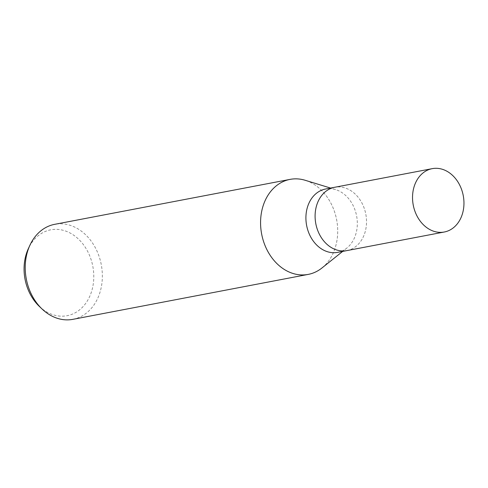 <?xml version="1.0" encoding="UTF-8"?>
<svg xmlns="http://www.w3.org/2000/svg" width="488" height="488" viewBox="0 0 488 488"><rect width="100%" height="100%" fill="white"/><g stroke="black" fill="none" stroke-linecap="round" stroke-linejoin="round"><path stroke-width="0.37" stroke-dasharray="2.44 1.83" d="M337.665 252.363A32.245 25.443 79.2 0 0 346.815 248.087A32.245 25.443 79.2 0 0 356.704 216.416A32.245 25.443 79.2 0 0 335.652 189.619A32.245 25.443 79.2 0 0 325.569 189.021M346.998 250.582A32.245 25.443 79.2 0 0 365.896 214.665A32.245 25.443 79.2 0 0 334.902 187.239M321.94 267.991A48.367 38.168 79.2 0 0 336.769 220.484A48.367 38.168 79.2 0 0 305.366 180.34M72.865 319.341A48.367 38.168 79.2 0 0 101.419 265.423A48.367 38.168 79.2 0 0 54.723 224.321M322.08 267.875A48.367 38.168 79.2 0 0 336.769 220.484A48.367 38.168 79.2 0 0 305.189 180.286M39.296 306.36A43.713 34.489 79.2 0 0 78.525 310.673A43.713 34.489 79.2 0 0 92.933 266.966A43.713 34.489 79.2 0 0 63.727 230.446A43.713 34.489 79.2 0 0 28.298 248.758M346.858 250.606A32.245 25.443 79.2 0 0 365.896 214.665A32.245 25.443 79.2 0 0 334.762 187.264M346.815 248.087L342.668 251.411M335.652 189.619L330.571 188.063"/><path stroke-width="0.73" d="M334.902 187.239A32.245 25.443 79.2 0 0 334.762 187.264L325.569 189.021A32.245 25.443 79.2 0 0 306.537 224.968A32.245 25.443 79.2 0 0 337.665 252.363L346.858 250.606A32.245 25.443 79.2 0 0 346.998 250.582M346.858 250.606A32.245 25.443 79.2 0 1 315.724 223.211A32.245 25.443 79.2 0 1 334.762 187.264A32.245 25.443 79.2 0 0 315.724 223.211A32.245 25.443 79.2 0 0 346.858 250.606L444.293 232.007A32.245 25.443 79.2 0 0 463.332 196.06A32.245 25.443 79.2 0 0 432.197 168.659A32.245 25.443 79.2 0 0 413.159 204.606A32.245 25.443 79.2 0 0 444.293 232.007M305.366 180.34A48.367 38.168 79.2 0 0 290.067 179.383A48.367 38.168 79.2 0 0 261.513 233.307A48.367 38.168 79.2 0 0 321.94 267.991L342.668 251.411M290.067 179.383L54.723 224.321A48.367 38.168 79.2 0 0 29.902 245.269A48.367 38.168 79.2 0 0 26.163 278.245A48.367 38.168 79.2 0 0 42.072 309.008A48.367 38.168 79.2 0 0 72.865 319.341L308.215 274.402A48.367 38.168 79.2 0 0 322.08 267.875M330.571 188.063L305.189 180.286A48.367 38.168 79.2 0 0 261.513 233.307A48.367 38.168 79.2 0 0 308.215 274.402M29.902 245.269L28.298 248.758A43.713 34.489 79.2 0 0 24.919 278.556A43.713 34.489 79.2 0 0 39.296 306.36L42.072 309.008M334.762 187.264L432.197 168.659"/></g></svg>
